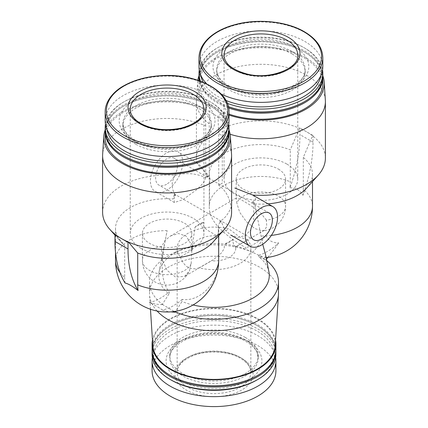 <?xml version="1.0" encoding="UTF-8"?>
<svg xmlns="http://www.w3.org/2000/svg" width="428" height="428" viewBox="0 0 428 428"><rect width="100%" height="100%" fill="white"/><g stroke="black" fill="none" stroke-linecap="round" stroke-linejoin="round"><path stroke-width="0.32" stroke-dasharray="2.14 1.6" d="M278.366 169.087A24.69 14.252 180 0 1 285.594 179.166A24.69 14.252 180 0 1 260.903 193.419A24.69 14.252 180 0 1 236.213 179.166A24.69 14.252 180 0 1 251.455 165.994A24.69 14.252 180 0 1 278.366 169.087M266.366 220.147L259.807 211.849L249.69 204.771L240.472 199.33L236.454 197.913L236.213 198.512L236.823 203.091A24.69 14.252 180 0 1 254.055 192.552A24.69 14.252 180 0 1 278.366 196.168A24.69 14.252 180 0 1 285.594 206.248A24.69 14.252 180 0 1 266.366 220.147L266.767 226.562L264.408 230.275L262.129 230.874L254.81 228.541L246.373 221.624L239.675 212.283L236.823 203.091M236.454 197.913L170.537 235.967L165.031 240.45L161.634 246.507L161.8 258.598L166.968 270.234L175.56 277.066L184.591 276.36L189.524 270.699L191.177 263.562L191.787 252.675L191.787 233.324A24.69 14.252 0 0 0 167.097 219.072A24.69 14.252 0 0 0 142.406 233.324A24.69 14.252 0 0 0 149.634 243.404A24.69 14.252 0 0 0 176.545 246.496A24.69 14.252 0 0 0 191.787 233.324M170.537 235.967L178.615 233.522L186.105 236.079L190.583 243.318L191.787 252.675M233.035 239.391A21.742 12.551 180 0 1 224.502 244.318L233.035 239.391C232.49 247.079 237.026 246.437 235.577 246.817A21.742 12.551 180 0 1 235.742 248.374A21.742 12.551 180 0 1 211.309 260.829L213.278 259.807L221.223 253.13L224.16 248.754L224.502 244.318M194.965 227.263A21.742 12.551 180 0 1 203.498 222.335L194.965 227.263L192.258 246.822L192.423 249.925A21.742 12.551 180 0 1 192.258 248.374A21.742 12.551 180 0 1 216.691 235.914C210.827 231.318 202.15 229.552 203.498 222.335M235.742 248.374L235.577 246.817L247.732 239.803A36.851 21.277 180 0 1 250.851 248.374A36.851 21.277 180 0 1 199.154 267.842L211.309 260.829M192.423 249.925L180.268 256.944A36.851 21.277 180 0 1 177.149 248.374A36.851 21.277 180 0 1 228.846 228.9L216.691 235.914M247.732 239.803L240.06 237.24L228.846 228.9M180.268 256.944C184.254 267.056 190.551 270.689 199.154 267.842M209.255 123.831L210.084 105.299A63.333 36.562 180 0 1 197.618 82.128L196.457 100.157A64.489 37.231 180 0 0 196.415 101.538A64.489 37.231 180 0 0 209.255 123.831L209.255 175.699C202.364 169.675 198.255 165.385 196.934 162.822C200.229 165.09 203.958 169.809 208.115 176.973L206.553 176.069L203.391 182.815L197.436 189.171L182.836 199.689L174.389 202.54L174.239 194.724A40.451 23.353 180 0 0 174.019 195.473A53.505 30.891 180 0 1 175.801 195.628C171.114 188.743 170.938 181.98 175.271 175.33A64.489 37.231 0 0 0 102.602 212.261M206.553 176.069A40.451 23.353 180 0 1 207.853 175.94L209.688 177.941A51.59 29.789 180 0 1 209.313 174.351A51.59 29.789 180 0 1 236.968 147.965A51.59 29.789 180 0 1 290.286 149.864L299.525 128.282A64.489 37.231 180 0 1 306.507 131.776A64.489 37.231 180 0 1 312.552 135.804A64.489 37.231 180 0 1 325.398 158.103M159.072 271.876L167.129 230.622C163.876 248.079 156.894 276.344 169.21 291.896L168.942 293.94A55.276 31.913 180 0 1 159.072 271.876A55.276 31.913 180 0 1 181.092 249.808A55.276 31.913 180 0 1 246.025 249.438L245.763 247.7C226.359 236.24 208.484 222.33 209.313 206.264A51.59 29.789 180 0 1 209.313 206.248A51.59 51.59 0 0 0 209.313 206.291L209.688 177.941M115.501 252.258L115.501 228.515A51.59 29.789 0 0 1 173.308 198.94L174.019 195.473M231.585 212.261A64.489 37.231 0 0 0 231.066 207.543C227.771 214.813 224.042 219.329 219.885 221.078A53.505 30.891 180 0 1 220.147 222.111A40.451 23.353 180 0 0 221.447 221.982L224.679 229.649L230.762 235.084L237.995 237.342L245.164 235.673L250.69 229.932L253.665 221.613L253.761 203.327L252.199 202.423L255.81 199.245L253.483 195.441M220.147 222.111L218.312 224.925L218.687 260.39C219.505 280.228 201.62 302.189 182.237 299.418L181.975 301.462L175.774 311.263M168.942 293.94L162.351 304.367A64.489 37.231 180 0 1 149.511 282.073A64.489 37.231 180 0 1 175.608 252.156A64.489 37.231 180 0 1 252.392 252.156A64.489 37.231 180 0 1 252.622 252.253L259.603 255.741L265.649 259.775L259.058 256.961A55.276 31.913 180 0 1 268.928 271.876M193.06 304.987A55.276 31.913 180 0 1 181.975 301.462M259.058 256.961L258.79 255.222L264.932 257.683L265.665 255.152M262.717 244.26L254.692 203.921L253.981 202.572A40.451 23.353 180 0 1 253.761 203.327M115.501 228.515A51.59 29.789 0 0 0 121.242 242.162A51.59 29.789 0 0 0 124.687 245.474L115.448 234.56M196.415 101.538L196.415 158.103A64.489 37.231 180 0 0 196.934 162.822L178 151.854A22.85 13.193 -60 0 1 181.499 170.167A22.85 13.193 -60 0 1 166.572 190.299A22.85 13.193 -60 0 1 155.15 191.428A22.85 13.193 -60 0 1 155.15 165.048A22.85 13.193 -60 0 1 178 151.854M196.415 158.103A64.489 37.231 180 0 1 232.024 124.816A64.489 37.231 180 0 1 299.525 128.282L299.991 128.015L299.991 134.633A125.297 72.343 120 0 1 289.927 187.801A50.761 29.307 120 0 0 290.286 181.761L290.286 149.864M208.115 176.973A53.505 30.891 180 0 1 207.853 175.94M175.801 195.628L174.239 194.724M212.951 242.162A51.59 29.789 0 0 0 218.687 228.515A51.59 29.789 0 0 0 218.312 224.925M230.157 134.264A64.489 37.231 180 0 1 222.287 131.353L222.287 183.221A22.85 13.193 120 0 0 218.745 185.265C225.636 190.262 229.745 197.688 231.066 207.543M218.745 185.265L218.745 133.397L217.916 115.822L223.111 112.821L222.287 131.353M175.271 175.33C186.009 172.447 196.158 173.249 205.713 177.743L205.713 125.875A64.489 37.231 0 0 0 139.287 122.103A64.489 37.231 0 0 0 102.65 154.315M231.543 154.315A64.489 37.231 0 0 0 218.745 133.397M221.447 221.982L219.885 221.078M253.981 202.572A53.505 30.891 180 0 1 252.199 202.423M289.927 187.801C295.293 187.405 299.637 189.914 302.954 195.323A125.297 72.343 120 0 0 313.023 142.155L313.023 135.537L312.552 135.804L303.313 157.386A51.59 29.789 180 0 1 312.499 174.351A51.59 29.789 180 0 1 306.758 188.004M268.056 203.851A51.59 29.789 180 0 1 254.692 203.921M196.457 100.157A64.489 37.231 180 0 1 260.903 64.302A64.489 37.231 180 0 1 325.35 100.157M120.049 272.631A51.59 29.789 0 0 0 124.687 277.371L124.687 245.474M252.622 252.253L246.025 249.438M157.092 311.022A64.489 37.231 180 0 1 149.554 294.887A64.489 37.231 180 0 1 149.511 293.506A64.489 37.231 180 0 1 189.32 259.106A64.489 37.231 180 0 1 259.603 267.179A64.489 37.231 180 0 1 278.489 293.506M265.649 259.775A64.489 37.231 180 0 1 266.735 260.641M162.351 304.367L175.378 312.178M258.79 255.222A50.761 29.307 120 0 0 278.676 242.869C272.545 242.965 268.201 240.461 265.644 235.346A50.761 29.307 120 0 1 245.763 247.7M302.954 195.323A50.761 29.307 120 0 0 303.313 189.283A51.59 29.789 180 0 1 312.499 206.248M209.255 175.699A22.85 13.193 120 0 0 205.713 177.743M205.713 125.875L204.889 108.3A63.333 36.562 0 0 0 105.186 129.941M210.084 105.299L204.889 108.3M124.687 277.371A50.761 29.307 120 0 0 125.046 282.999M182.237 299.418A50.761 29.307 120 0 1 162.356 310.022C159.799 308.058 155.455 305.549 149.324 302.5A50.761 29.307 120 0 0 169.21 291.896M229.007 129.941A63.333 36.562 0 0 0 217.916 115.822M197.618 82.128A63.333 36.562 180 0 1 197.822 80.25M198.993 75.777A63.333 36.562 180 0 1 260.903 46.92A63.333 36.562 180 0 1 322.814 75.777M229.007 115.068A63.333 36.562 180 0 1 223.111 112.821M229.007 137.639A61.91 35.743 0 0 0 167.097 101.896A61.91 35.743 0 0 0 105.186 137.639M229.007 114.116A61.91 35.743 180 0 1 198.993 83.481A61.91 35.743 180 0 1 237.214 50.456A61.91 35.743 180 0 1 304.683 58.208A61.91 35.743 180 0 1 322.814 83.481M228.996 131.022A61.91 35.743 0 0 0 210.876 106.347A61.91 35.743 0 0 0 123.318 106.347A61.91 35.743 0 0 0 105.192 131.022M210.351 155.995A61.172 35.321 0 0 0 210.351 106.048A61.172 35.321 0 0 0 123.836 106.048A61.172 35.321 0 0 0 123.836 155.995M229.007 130.422A61.91 35.743 0 0 0 167.097 94.674A61.91 35.743 0 0 0 105.186 130.422M228.734 124.136A61.91 35.743 0 0 0 210.876 102.212A61.91 35.743 0 0 0 123.318 102.212A61.91 35.743 0 0 0 105.454 124.136M227.193 129.379A60.348 34.839 0 0 0 209.768 101.57A60.348 34.839 0 0 0 124.425 101.57A60.348 34.839 0 0 0 107 129.379M135.826 144.263A44.223 25.53 0 0 0 184.019 149.795A44.223 25.53 0 0 0 211.32 126.207A44.223 25.53 0 0 0 167.097 100.676A44.223 25.53 0 0 0 122.873 126.207A44.223 25.53 0 0 0 135.826 144.263M229.007 120.792A61.91 35.743 0 0 0 167.097 85.049A61.91 35.743 0 0 0 105.186 120.792M152.796 345.364A61.247 35.358 180 0 1 189.518 311.643A61.247 35.358 180 0 1 257.308 319.053A61.247 35.358 180 0 1 275.204 345.364M152.459 340.148A61.91 35.743 180 0 1 193.477 310.332A61.91 35.743 180 0 1 257.779 318.78A61.91 35.743 180 0 1 275.541 340.148M152.09 350.072A61.91 35.743 180 0 1 190.31 317.052A61.91 35.743 180 0 1 257.779 324.799A61.91 35.743 180 0 1 275.91 350.072M170.745 375.65A61.172 35.321 180 0 1 170.745 325.703A61.172 35.321 180 0 1 257.255 325.703L257.255 325.703A61.172 35.321 180 0 1 257.255 375.65M152.095 350.676A61.91 35.743 180 0 1 170.221 326.002A61.91 35.743 180 0 1 257.779 326.002L257.779 326.002A61.91 35.743 180 0 1 275.905 350.676M257.255 325.703L257.779 326.002L257.255 325.703M152.09 354.213A61.91 35.743 180 0 1 190.31 321.193A61.91 35.743 180 0 1 257.779 328.939A61.91 35.743 180 0 1 275.91 354.213M171.328 380.128A60.348 34.839 180 0 1 171.328 330.855A60.348 34.839 180 0 1 256.672 330.855A60.348 34.839 180 0 1 256.672 380.128M245.271 337.435A44.223 25.53 180 0 1 258.223 355.491A44.223 25.53 180 0 1 214 381.022A44.223 25.53 180 0 1 169.777 355.491A44.223 25.53 180 0 1 197.078 331.903A44.223 25.53 180 0 1 245.271 337.435M152.363 357.562A61.91 35.743 180 0 1 193.012 327.281A61.91 35.743 180 0 1 257.779 335.632A61.91 35.743 180 0 1 275.637 357.562M152.09 370.857A61.91 35.743 180 0 1 190.31 337.831A61.91 35.743 180 0 1 257.779 345.583A61.91 35.743 180 0 1 275.91 370.857M241.622 358.199A39.06 22.55 180 0 1 224.112 395.932A39.06 22.55 180 0 1 176.266 368.31A39.06 22.55 180 0 1 241.622 358.199M303.313 157.386L303.313 189.283M198.993 66.629A61.91 35.743 180 0 1 237.214 33.609A61.91 35.743 180 0 1 304.683 41.355A61.91 35.743 180 0 1 322.814 66.629M221.116 94.016A61.91 35.743 180 0 1 206.612 83.808M292.174 53.992A44.223 25.53 180 0 1 305.127 72.048A44.223 25.53 180 0 1 260.903 97.579A44.223 25.53 180 0 1 216.68 72.048A44.223 25.53 180 0 1 243.981 48.46A44.223 25.53 180 0 1 292.174 53.992M200.807 75.221A60.348 34.839 180 0 1 218.232 47.412A60.348 34.839 180 0 1 303.575 47.412L303.575 47.412A60.348 34.839 180 0 1 321 75.221M225.909 100.43A60.348 34.839 180 0 1 203.214 82.272M199.266 69.978A61.91 35.743 180 0 1 217.124 48.048A61.91 35.743 180 0 1 304.683 48.048L304.683 48.048A61.91 35.743 180 0 1 322.546 69.978M227.311 103.346A61.91 35.743 180 0 1 200.518 81.202M303.575 47.412L304.683 48.048L303.575 47.412M198.993 76.259A61.91 35.743 180 0 1 237.214 43.239A61.91 35.743 180 0 1 304.683 50.986A61.91 35.743 180 0 1 322.814 76.259M228.381 106.674A61.91 35.743 180 0 1 217.124 101.532A61.91 35.743 180 0 1 199.501 80.833M228.408 106.786A61.172 35.321 180 0 1 217.649 101.837A61.172 35.321 180 0 1 217.649 51.89A61.172 35.321 180 0 1 304.164 51.89L304.164 51.89A61.172 35.321 180 0 1 304.164 101.837M199.004 76.863A61.91 35.743 180 0 1 217.124 52.189A61.91 35.743 180 0 1 304.683 52.189L304.683 52.189A61.91 35.743 180 0 1 322.808 76.863M228.659 107.974A61.91 35.743 180 0 1 199.255 80.742M304.164 51.89L304.683 52.189L304.164 51.89M313.023 135.537L299.991 128.015M252.622 252.536A125.297 72.343 120 0 0 265.644 235.346M265.649 260.064A125.297 72.343 120 0 0 266.441 259.117M267.885 257.367A125.297 72.343 120 0 0 278.676 242.869M162.356 310.022A125.297 72.343 120 0 0 170.949 311.857M149.324 302.5A125.297 72.343 120 0 0 162.351 304.656M286.963 164.122A36.851 21.277 180 0 1 297.754 179.166A36.851 21.277 180 0 1 260.903 200.443A36.851 21.277 180 0 1 224.053 179.166A36.851 21.277 180 0 1 246.801 159.51A36.851 21.277 180 0 1 286.963 164.122M141.037 248.368A36.851 21.277 0 0 0 181.199 252.985A36.851 21.277 0 0 0 203.947 233.324A36.851 21.277 0 0 0 167.097 212.053A36.851 21.277 0 0 0 130.246 233.324A36.851 21.277 0 0 0 141.037 248.368M166.572 184.281A15.478 8.934 -60 0 1 158.836 185.046A15.478 8.934 -60 0 1 158.836 167.177A15.478 8.934 -60 0 1 174.314 158.237A15.478 8.934 -60 0 1 176.684 170.644A15.478 8.934 -60 0 1 166.572 184.281M161.634 246.507A24.69 14.252 0 0 0 142.406 260.406A24.69 14.252 0 0 0 149.634 270.485A24.69 14.252 0 0 0 173.945 274.102A24.69 14.252 0 0 0 191.177 263.562M240.06 357.294A36.851 21.277 180 0 1 250.851 372.339A36.851 21.277 180 0 1 214 393.616A36.851 21.277 180 0 1 177.149 372.339A36.851 21.277 180 0 1 199.897 352.683A36.851 21.277 180 0 1 240.06 357.294M167.129 230.622A51.59 29.789 0 0 0 115.501 260.406M209.313 174.351L209.313 206.248A51.59 29.789 180 0 1 236.968 179.862A51.59 29.789 180 0 1 290.286 181.761M271.336 235.416A51.59 29.789 180 0 1 260.871 236.031M135.826 141.855A44.223 25.53 0 0 0 184.019 147.387A44.223 25.53 0 0 0 211.32 123.799A44.223 25.53 0 0 0 167.097 98.269A44.223 25.53 0 0 0 122.873 123.799A44.223 25.53 0 0 0 135.826 141.855M133.22 140.352A47.909 27.66 0 0 0 213.369 127.951A47.909 27.66 0 0 0 154.695 94.074A47.909 27.66 0 0 0 133.22 140.352M229.007 111.852A61.91 35.743 0 0 0 167.097 76.109A61.91 35.743 0 0 0 105.186 111.852M245.271 339.843A44.223 25.53 180 0 1 258.223 357.899A44.223 25.53 180 0 1 214 383.429A44.223 25.53 180 0 1 169.777 357.899A44.223 25.53 180 0 1 197.078 334.311A44.223 25.53 180 0 1 245.271 339.843M247.876 341.346A47.909 27.66 180 0 1 226.401 387.624A47.909 27.66 180 0 1 167.722 353.747A47.909 27.66 180 0 1 247.876 341.346M198.993 57.689A61.91 35.743 180 0 1 237.214 24.669A61.91 35.743 180 0 1 304.683 32.416A61.91 35.743 180 0 1 322.814 57.689M294.78 47.075A47.909 27.66 180 0 1 273.305 93.347A47.909 27.66 180 0 1 214.631 59.471A47.909 27.66 180 0 1 294.78 47.075M292.174 51.585A44.223 25.53 180 0 1 305.127 69.641A44.223 25.53 180 0 1 260.903 95.171A44.223 25.53 180 0 1 216.68 69.641A44.223 25.53 180 0 1 243.981 46.053A44.223 25.53 180 0 1 292.174 51.585M313.023 142.155L299.991 134.633M297.754 179.166L297.754 55.196A36.851 21.277 180 0 1 260.903 76.473A36.851 21.277 180 0 1 224.053 55.196L224.053 179.166M130.246 233.324L130.246 109.359A36.851 21.277 0 0 0 141.037 124.404A36.851 21.277 0 0 0 181.199 129.015A36.851 21.277 0 0 0 203.947 109.359L203.947 233.324M236.213 179.166L236.213 198.512M285.594 179.166L285.594 206.248A24.69 24.69 0 0 1 262.129 230.906M142.406 233.324L142.406 260.406A24.69 24.69 0 0 0 189.534 270.705M192.258 246.822L192.258 248.374M177.149 248.374L177.149 372.339C177.203 365.528 182.858 359.836 194.114 355.272C208.308 349.927 228.959 351.34 240.515 358.306C247.464 362.596 250.91 367.278 250.851 372.339L250.851 248.374M121.242 242.162L114.977 235.154M181.092 249.808L175.608 252.156M251.247 251.664L252.392 252.156M149.511 282.073L149.511 293.506M264.932 257.683A51.59 51.59 0 0 0 266.136 257.57M218.687 235.737L218.687 228.515M123.836 106.048L123.318 106.347M210.351 106.048L210.876 106.347M124.425 101.57L123.318 102.212M209.768 101.57L210.876 102.212M211.32 126.207L211.32 123.799C211.058 133.349 202.005 140.705 184.158 145.868C167.717 149.864 147.168 147.382 135.061 140.165C129.363 136.767 125.666 133.044 123.981 128.999L122.873 123.799L122.873 126.207M150.474 309.251L149.554 294.887M170.745 325.703L170.221 326.002M169.777 355.491L169.777 357.899C169.766 350.061 176.486 343.39 189.941 337.879C207.066 331.416 232.137 333.139 246.03 341.533C251.718 344.92 255.404 348.633 257.1 352.667L258.223 357.899L258.223 355.491M312.499 174.351L312.499 181.579M305.127 72.048L305.127 69.641C307.497 83.968 272.673 99.398 244.131 91.774C226.107 86.638 216.953 79.26 216.68 69.641L216.68 72.048M218.232 47.412L217.124 48.048M217.649 101.837L217.124 101.532M217.649 51.89L217.124 52.189M198.993 80.651L198.993 83.481M174.389 202.54L155.15 191.428M264.413 230.28L235.732 246.844M213.272 259.807L184.591 276.365M269.164 213L174.314 158.237M253.686 239.808L158.836 185.046"/><path stroke-width="0.64" d="M262.717 244.26L265.665 255.152L268.928 271.876A55.276 31.913 180 0 1 193.06 304.987M105.186 129.941A63.333 36.562 0 0 0 103.806 136.286L102.65 154.315A64.489 37.231 0 0 0 102.602 155.696L102.602 212.261A64.489 37.231 0 0 0 109.777 229.328A64.489 37.231 0 0 0 115.448 234.56L114.977 234.833L114.977 241.451A125.297 72.343 120 0 0 125.046 282.999C128.363 283.785 132.707 286.295 138.073 290.521A50.761 29.307 120 0 1 137.714 284.893L137.714 252.996A51.59 29.789 0 0 0 212.951 242.162L224.416 229.328A64.489 37.231 0 0 0 231.585 212.261L231.585 155.696A64.489 37.231 0 0 0 231.543 154.315L230.382 136.286A63.333 36.562 0 0 0 229.007 129.941M137.714 252.996L128.475 242.082L128.009 242.355L121.493 238.594A64.489 37.231 0 0 0 128.475 242.082A64.489 37.231 0 0 0 224.416 229.328M102.602 155.696A64.489 37.231 0 0 0 167.097 192.926A64.489 37.231 0 0 0 231.585 155.696M114.977 234.833L121.493 238.594A64.489 37.231 180 0 1 115.448 234.56M272.85 206.617A22.85 13.193 -60 0 1 276.354 224.925A22.85 13.193 -60 0 1 261.428 245.062A22.85 13.193 -60 0 1 250 246.191A22.85 13.193 -60 0 1 250 219.81A22.85 13.193 -60 0 1 272.85 206.617L252.729 195.034L234.844 188.047M322.814 75.777A63.333 36.562 180 0 1 324.194 82.128L325.35 100.157A64.489 37.231 180 0 1 325.398 101.538L325.398 158.103A64.489 37.231 180 0 1 318.223 175.17L306.758 188.004A51.59 29.789 180 0 1 268.056 203.851M318.223 175.17A64.489 37.231 180 0 1 252.729 195.034M325.398 101.538A64.489 37.231 180 0 1 230.157 134.264M266.735 260.641A64.489 37.231 180 0 1 278.489 282.073L278.489 293.506A64.489 37.231 180 0 1 278.446 294.887A64.489 37.231 180 0 1 228.472 329.79A64.489 37.231 180 0 1 157.092 311.022M278.489 282.073A64.489 37.231 180 0 1 242.885 315.361A64.489 37.231 180 0 1 175.378 311.889L175.378 312.178A125.297 72.343 120 0 1 170.949 311.857M103.806 136.286A63.333 36.562 0 0 0 167.097 174.207A63.333 36.562 0 0 0 230.382 136.286M197.822 80.25A63.333 36.562 180 0 1 198.993 75.777M324.194 82.128A63.333 36.562 180 0 1 293.469 114.843A63.333 36.562 180 0 1 229.007 115.068M105.192 131.022A61.91 35.743 0 0 0 105.186 131.626L105.186 137.639A61.91 35.743 0 0 0 123.318 162.918A61.91 35.743 0 0 0 190.786 170.665A61.91 35.743 0 0 0 229.007 137.639L229.007 131.626A61.91 35.743 0 0 0 228.996 131.022M322.808 76.863A61.91 35.743 180 0 1 322.814 77.463L322.814 83.481A61.91 35.743 180 0 1 291.388 114.592A61.91 35.743 180 0 1 229.007 114.116M105.186 131.626A61.91 35.743 0 0 0 123.318 156.899A61.91 35.743 0 0 0 190.786 164.646A61.91 35.743 0 0 0 229.007 131.626M105.454 124.136A61.91 35.743 0 0 0 105.186 127.485L105.186 130.422A61.91 35.743 0 0 0 123.318 155.696L123.836 155.995A61.172 35.321 0 0 0 210.351 155.995L210.876 155.696A61.91 35.743 0 0 0 229.007 130.422L229.007 127.485A61.91 35.743 0 0 0 228.734 124.136M123.836 155.995L123.318 155.696A61.91 35.743 0 0 0 210.876 155.696M105.186 127.485A61.91 35.743 0 0 0 123.318 152.759A61.91 35.743 0 0 0 190.786 160.505A61.91 35.743 0 0 0 229.007 127.485M107 129.379A60.348 34.839 0 0 0 124.425 150.843A60.348 34.839 0 0 0 187.625 158.97A60.348 34.839 0 0 0 227.193 129.379M105.186 111.852L105.186 120.792A61.91 35.743 0 0 0 123.318 146.066A61.91 35.743 0 0 0 190.786 153.812A61.91 35.743 0 0 0 229.007 120.792L229.007 111.852C229.943 90.816 196.142 73.14 161.228 75.649C147.029 76.51 134.718 79.795 124.313 85.509C114.683 90.474 104.988 100.767 105.186 111.852A61.91 35.743 0 0 0 123.318 137.126A61.91 35.743 0 0 0 190.786 144.873A61.91 35.743 0 0 0 229.007 111.852M139.475 123.499A39.06 22.55 0 0 0 204.825 113.388A39.06 22.55 0 0 0 156.985 85.766A39.06 22.55 0 0 0 139.475 123.499M175.774 311.263L175.378 311.889M278.446 294.887L275.204 345.364A61.247 35.358 180 0 1 214 379.417A61.247 35.358 180 0 1 152.796 345.364L150.474 309.251M275.541 340.148A61.91 35.743 180 0 1 275.91 344.059A61.91 35.743 180 0 1 214 379.802A61.91 35.743 180 0 1 152.09 344.059A61.91 35.743 180 0 1 152.459 340.148M275.91 344.059L275.91 350.072A61.91 35.743 180 0 1 257.779 375.351A61.91 35.743 180 0 1 170.221 375.351A61.91 35.743 180 0 1 152.09 350.072L152.09 344.059M257.779 375.351L257.255 375.65A61.172 35.321 180 0 1 170.745 375.65L170.221 375.351M275.905 350.676A61.91 35.743 180 0 1 275.91 351.276A61.91 35.743 180 0 1 214 387.019A61.91 35.743 180 0 1 152.09 351.276A61.91 35.743 180 0 1 152.095 350.676M275.91 351.276L275.91 354.213A61.91 35.743 180 0 1 257.779 379.486A61.91 35.743 180 0 1 170.221 379.486A61.91 35.743 180 0 1 152.09 354.213L152.09 351.276M257.779 379.486L256.672 380.128A60.348 34.839 180 0 1 171.328 380.128L170.221 379.486M275.637 357.562A61.91 35.743 180 0 1 275.91 360.906A61.91 35.743 180 0 1 214 396.649A61.91 35.743 180 0 1 152.09 360.906A61.91 35.743 180 0 1 152.363 357.562M275.91 360.906L275.91 370.857A61.91 35.743 180 0 1 214 406.6A61.91 35.743 180 0 1 152.09 370.857L152.09 360.906M288.525 37.445A39.06 22.55 180 0 1 271.015 75.178A39.06 22.55 180 0 1 223.175 47.556A39.06 22.55 180 0 1 288.525 37.445M322.814 57.689C322.525 47.497 316.378 38.846 304.378 31.742C286.653 21.234 257.522 18.302 234.774 24.701C214.808 29.96 199.218 42.26 198.993 57.689A61.91 35.743 180 0 0 260.903 93.438A61.91 35.743 180 0 0 322.814 57.689L322.814 66.629A61.91 35.743 180 0 1 287.07 99.023A61.91 35.743 180 0 1 221.116 94.016M206.612 83.808A61.91 35.743 180 0 1 198.993 66.629L198.993 57.689M321 75.221A60.348 34.839 180 0 1 286.086 103.71A60.348 34.839 180 0 1 225.909 100.43M203.214 82.272A60.348 34.839 180 0 1 200.807 75.221M322.546 69.978A61.91 35.743 180 0 1 322.814 73.322A61.91 35.743 180 0 1 290.51 104.716A61.91 35.743 180 0 1 227.311 103.346M200.518 81.202A61.91 35.743 180 0 1 198.993 73.322A61.91 35.743 180 0 1 199.266 69.978M322.814 73.322L322.814 76.259A61.91 35.743 180 0 1 304.683 101.532A61.91 35.743 180 0 1 228.381 106.674M199.501 80.833A61.91 35.743 180 0 1 198.993 76.259L198.993 73.322M304.683 101.532L304.164 101.837A61.172 35.321 180 0 1 228.408 106.786M322.814 77.463A61.91 35.743 180 0 1 291.206 108.632A61.91 35.743 180 0 1 228.659 107.974M199.255 80.742A61.91 35.743 180 0 1 198.993 77.463A61.91 35.743 180 0 1 199.004 76.863M266.441 259.117A125.297 72.343 120 0 0 267.885 257.367M128.009 242.355L128.009 248.973A125.297 72.343 120 0 0 138.073 290.521M261.428 239.043A15.478 8.934 -60 0 1 253.686 239.808A15.478 8.934 -60 0 1 253.686 221.939A15.478 8.934 -60 0 1 269.164 213A15.478 8.934 -60 0 1 271.539 225.406A15.478 8.934 -60 0 1 261.428 239.043M115.501 252.258L115.501 260.406A51.59 29.789 0 0 0 120.049 272.631M266.136 257.57A51.59 51.59 0 0 0 312.499 206.248A51.59 29.789 180 0 1 271.336 235.416M137.714 284.893A51.59 29.789 0 0 0 191.032 286.792A51.59 29.789 0 0 0 218.687 260.406A51.59 29.789 0 0 0 218.687 260.39M124.179 135.446A60.69 35.043 0 0 0 225.722 119.733A60.69 35.043 0 0 0 151.389 76.821A60.69 35.043 0 0 0 124.179 135.446M303.821 31.731A60.69 35.043 180 0 1 276.611 90.351A60.69 35.043 180 0 1 202.278 47.438A60.69 35.043 180 0 1 303.821 31.731M128.009 248.973L114.977 241.451M286.963 40.152A36.851 21.277 180 0 1 297.754 55.196C299.589 67.651 270.731 80.282 247.052 74.017C232.024 69.796 224.358 63.526 224.053 55.196A36.851 21.277 180 0 1 246.801 35.54A36.851 21.277 180 0 1 286.963 40.152M203.947 109.359A36.851 21.277 0 0 0 167.097 88.082A36.851 21.277 0 0 0 130.246 109.359C130.187 114.42 133.632 119.102 140.577 123.392C152.352 129.614 165.887 131.193 181.188 128.122C196.067 123.879 203.653 117.625 203.947 109.359M114.977 235.154L109.777 229.328M115.501 260.406A51.59 51.59 0 0 0 167.097 312.001A51.59 51.59 0 0 0 218.687 260.406L218.687 235.737M312.499 181.579L312.499 206.248M198.993 77.463L198.993 80.651M250 246.191L230.762 235.084"/></g></svg>
